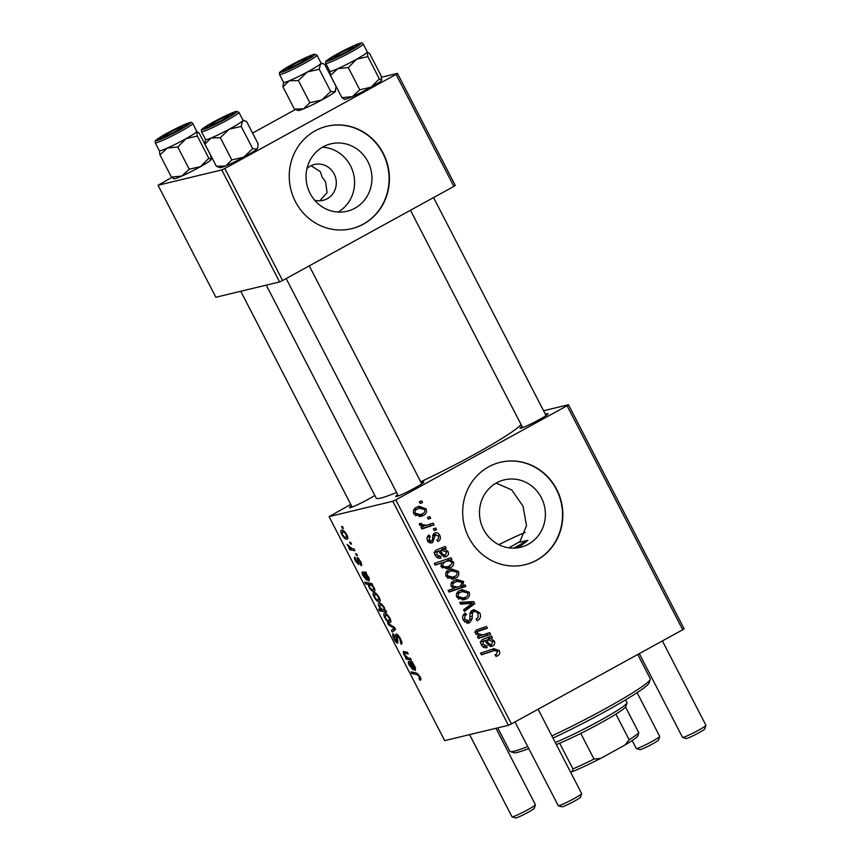<?xml version="1.0" encoding="UTF-8"?>
<svg xmlns="http://www.w3.org/2000/svg" width="861" height="861" viewBox="0 0 861 861"><rect width="100%" height="100%" fill="white"/><g stroke="black" fill="none" stroke-linecap="round" stroke-linejoin="round"><path stroke-width="1.29" d="M314.609 200.161A18.436 17.478 76.5 0 0 323.09 200.333A18.436 17.478 76.5 0 0 327.212 198.74A18.436 17.478 76.5 0 0 335.09 176.085A18.436 17.478 76.5 0 0 314.469 164.483A18.436 17.478 76.5 0 0 310.347 166.076A18.436 17.478 76.5 0 0 306.99 168.498M319.808 200.785L327.062 192.724L325.652 181.929L322.025 176.882L320.432 171.802L311.058 165.699M323.155 146.833A34.666 32.858 76.5 0 0 308.335 189.42A34.666 32.858 76.5 0 0 347.112 211.246A34.666 32.858 76.5 0 0 354.85 208.254A34.666 32.858 76.5 0 0 369.67 165.667A34.666 32.858 76.5 0 0 330.893 143.83A34.666 32.858 76.5 0 0 323.155 146.833M315.244 130.797A52.682 49.938 76.5 0 0 292.729 195.512A52.682 49.938 76.5 0 0 351.654 228.692A52.682 49.938 76.5 0 0 363.417 224.129A52.682 49.938 76.5 0 0 385.943 159.414A52.682 49.938 76.5 0 0 327.008 126.233A52.682 49.938 76.5 0 0 315.244 130.797M351.492 228.725A52.682 49.938 76.5 0 0 363.094 224.215A52.682 49.938 76.5 0 0 385.642 159.576A52.682 49.938 76.5 0 0 326.846 126.276M496.162 483.096L511.692 489.898L522.993 506.15L526.523 525.554L519.646 542.301L527.911 540.31L520.442 546.154L516.546 547.962M528.288 544.27A34.666 32.858 -103.5 0 1 520.55 547.262A34.666 32.858 -103.5 0 1 481.773 525.436A34.666 32.858 -103.5 0 1 496.593 482.849A34.666 32.858 -103.5 0 1 504.331 479.857A34.666 32.858 -103.5 0 1 543.108 501.683A34.666 32.858 -103.5 0 1 528.288 544.27M488.682 466.813A52.682 49.938 76.5 0 0 466.156 531.538A52.682 49.938 76.5 0 0 525.092 564.708A52.682 49.938 76.5 0 0 536.855 560.156A52.682 49.938 76.5 0 0 559.37 495.43A52.682 49.938 76.5 0 0 500.445 462.26A52.682 49.938 76.5 0 0 488.682 466.813M524.93 564.751A52.682 49.938 76.5 0 0 536.521 560.231A52.682 49.938 76.5 0 0 559.08 495.592A52.682 49.938 76.5 0 0 500.273 462.292M374.815 495.441A15.81 1.259 152.7 0 1 368.411 499.208A15.81 1.259 152.7 0 1 349.555 507.699A15.81 1.259 152.7 0 1 351.482 505.805M545.422 414.302A15.81 1.259 152.7 0 1 548.08 413.829A15.81 1.259 152.7 0 1 538.943 419.781A15.81 1.259 152.7 0 1 520.087 428.272A15.81 1.259 152.7 0 1 522.014 426.378M421.137 482.601A15.81 1.259 152.7 0 1 423.795 482.128A15.81 1.259 152.7 0 1 414.647 488.079A15.81 1.259 152.7 0 1 395.791 496.582A15.81 1.259 152.7 0 1 397.728 494.688M521.013 424.451A81.666 6.522 152.7 0 1 474.099 454.576A81.666 6.522 152.7 0 1 420.717 481.805M356.572 553.871L357.455 555.571L356.454 555.41L355.55 553.677L356.572 553.871M350.664 542.419L351.536 544.109L350.535 543.958L349.641 542.215L350.664 542.419M360.124 563.987L359.909 561.297L358.122 559.22L358.671 564.579L355.647 561.297C354.441 558.918 354.205 557.53 354.915 557.132L356.206 561.254L357.702 562.9L357.197 557.541L360.468 561.254C361.771 563.858 361.997 565.322 361.157 565.645L360.124 563.987L361.383 563.331M358.068 559.252L358.919 558.778L357.939 559.672M357.702 562.9L358.66 562.265M358.09 557.906L356.885 558.574L357.197 557.541M372.781 585.265L372.049 585.114L374.191 587.848C375.148 590.194 375.127 591.378 374.115 591.389C372.878 591.862 371.199 590.506 369.078 587.32L368.39 584.49L365.634 583.887L364.752 582.165L371.898 583.554L372.781 585.265M394.209 635.396L394.672 638.84L396.932 641.456L396.2 637.635C395.414 635.461 395.393 634.256 396.135 634.019C397.362 634.073 398.804 635.644 400.462 638.744C402.162 642.177 402.388 644.028 401.14 644.265L399.741 638.787L397.072 635.709L397.847 643.145C396.76 643.167 395.468 641.768 393.972 638.948C392.508 635.967 392.239 634.245 393.165 633.771L394.198 635.386M400.387 642.554L401.656 641.477M396.975 635.741L398.062 635.149L396.792 636.268M396.932 641.456L397.922 640.261M389.818 618.123C391.077 620.835 391.228 622.32 390.248 622.557C388.881 623.073 387.073 621.491 384.824 617.821C383.575 615.077 383.468 613.613 384.523 613.441C385.857 613.01 387.622 614.56 389.818 618.123M410.546 658.439L411.429 660.15L406.231 659.139L405.348 657.427L406.22 657.589L403.626 654.242L403.346 651.508L407.371 652.283L408.254 654.005L404.186 653.251L406.349 652.068L404.25 653.23L404.422 654.661L408.136 657.965L410.546 658.439M419.447 678.49L419.242 676.574L417.015 674.604L411.945 673.614L411.063 671.892L416.293 672.904L419.964 676.52C421.061 678.748 421.212 679.964 420.426 680.168L418.876 678.457L420.588 677.887L419.619 678.403M392.799 501.274L329.074 516.611L444.696 740.621L508.42 725.296L392.799 501.274L395.812 499.875L511.434 723.886L508.42 725.296M413.183 663.551L415.088 667.081L415.454 670.396C414.389 670.299 413.162 668.889 411.784 666.177L409.47 663.25L411.504 662.131L409.535 663.218L410.03 665.521L413.054 669.772L409.427 665.499C408.308 663.314 408.017 661.98 408.588 661.496L412.279 661.797L413.043 663.691M385.911 610.707L386.686 612.214L379.54 610.826L378.657 609.104L381.165 609.62L379.206 606.94C378.194 604.53 378.194 603.313 379.206 603.281C380.465 602.808 382.166 604.196 384.307 607.446L384.953 610.503L385.911 610.707M394.542 627.421L395.608 629.499L392.293 632.135L391.411 630.424L394.306 628.379L388.537 624.86L387.59 623.03L394.542 627.421M379.088 597.33C380.347 600.052 380.497 601.527 379.518 601.774C378.151 602.28 376.343 600.698 374.094 597.039C372.845 594.284 372.738 592.82 373.792 592.659C375.127 592.217 376.892 593.778 379.088 597.33M365.312 572.619L363.331 573.706L363.826 575.998L366.851 580.26L363.224 575.977C362.094 573.792 361.814 572.457 362.384 571.973L366.076 572.274L366.549 574.33L368.885 577.559L369.251 580.874C368.185 580.777 366.958 579.367 365.581 576.655L363.267 573.727L365.301 572.608M346.789 534.756C348.048 537.468 348.199 538.954 347.22 539.19C345.853 539.696 344.045 538.125 341.795 534.455C340.547 531.7 340.439 530.247 341.494 530.075C342.829 529.633 344.594 531.194 346.789 534.756M354.043 548.963L354.926 550.685L349.738 549.673L348.845 547.951L349.932 548.177L347.123 544.464L351.934 548.5L354.043 548.963M342.56 526.717L343.431 528.417L342.441 528.256L341.537 526.523L342.56 526.717M350.771 504.428L329.074 516.611M568.475 404.735L684.097 628.756L682.708 629.768L567.087 405.746L568.475 404.735L543.582 410.729M435.72 528.051L436.592 529.741L434.213 530.591L433.32 528.858L435.72 528.051M429.811 516.589L430.683 518.29L428.304 519.14L427.411 517.407L429.811 516.589M430.769 542.979L432.674 542.527C430.543 543.442 428.875 542.839 427.648 540.708C426.475 538.308 426.948 536.392 429.047 534.982L430.123 536.564L429.09 540.019L431.544 540.956L432.362 540.299L432.846 535.079L434.439 533.11C436.731 532.249 438.507 532.991 439.745 535.338C440.983 537.985 440.412 540.03 438.045 541.472L436.764 539.998C438.475 539.147 438.992 537.824 438.303 536.026L435.44 534.735L432.674 542.527L431.759 542.893M432.631 535.338L435.903 534.552L432.782 535.381M427.885 541.903L431.544 540.956M434.439 533.11L435.289 532.776M451.928 559.446L450.217 559.994L453.467 561.932C454.048 564.558 453.069 566.43 450.529 567.56L447.763 568.647L441.08 566.732L441.553 563.04L435.128 565.128L434.245 563.417L451.035 557.724L451.928 559.446L446.945 560.78L450.217 559.994M479.738 612.828C481.331 616.347 480.46 618.984 477.145 620.738L476.079 619.145L478.124 617.466L477.877 613.699C476.897 611.773 475.466 611.138 473.593 611.794L472.474 612.978L472.14 618.844L469.772 622.611L468.492 623.116L463.336 620.275C461.98 617.229 462.648 614.829 465.327 613.064L466.35 614.679C464.66 615.83 464.262 617.391 465.166 619.35L468.804 620.964L469.848 619.576L469.934 615.766C469.632 613.236 470.515 611.375 472.571 610.18L473.894 609.663L479.738 612.828L477.672 613.323M470.332 612.58L474.271 611.536L470.257 612.623M464.617 622.051L468.804 620.964M469.094 592.207C470.138 595.08 469.353 597.243 466.727 598.696L463.885 599.816L456.825 597.233C455.835 594.294 456.707 592.12 459.451 590.711L462.099 589.667L469.094 592.207L467.458 592.594M489.694 632.609L490.576 634.331L478.361 638.464L477.468 636.742L479.512 636.053L475.627 633.653C474.938 631.888 475.412 630.553 477.048 629.671L486.519 626.453L487.401 628.175L477.984 631.371L477.295 633.427L482.558 634.955L489.694 632.609M497.572 655.813L496.087 656.426L495.01 654.834L496.431 654.252L497.378 651.486L494.548 650.475L481.439 654.866L480.556 653.144L493.923 648.667L499.229 650.604C500.241 652.896 499.692 654.629 497.572 655.813L495.936 656.2M567.087 405.746L395.812 499.875M682.708 629.768L511.434 723.886M484.915 640.724L483.462 641.219L482.903 644.286L486.508 645.815L487.186 647.623C484.657 648.15 482.741 647.246 481.428 644.911C480.298 642.726 480.632 640.95 482.429 639.562L491.427 635.967L492.331 637.721L491.028 638.658L494.354 641.165C495.161 643.264 494.612 644.867 492.696 645.954L491.631 646.385L486.799 643.382L484.915 640.724L480.19 642.005M465.058 584.877L465.833 586.384L449.033 592.067L448.15 590.355L454.027 588.397L451.207 586.352C450.54 583.683 451.487 581.778 454.038 580.605L456.804 579.518L463.584 581.53L462.831 585.609L465.058 584.877M473.679 601.602L474.755 603.669L464.423 611.45L463.541 609.739L472.377 603.346L460.667 604.174L459.72 602.345L473.679 601.602L470.418 602.388L470.989 603.507M458.364 571.413C459.408 574.287 458.622 576.45 455.996 577.903L453.155 579.033L446.095 576.439C445.105 573.501 445.976 571.327 448.721 569.917L451.368 568.873L458.364 571.413L456.728 571.812M438.701 551.212L437.259 551.697L436.699 554.764L440.305 556.292L440.983 558.1C438.453 558.628 436.538 557.724 435.225 555.388C434.095 553.214 434.428 551.427 436.215 550.039L445.223 546.444L446.127 548.199L444.825 549.135L448.15 551.643C448.958 553.741 448.398 555.345 446.493 556.432L445.417 556.863L440.595 553.86L438.701 551.212L433.987 552.493M426.066 508.84C427.11 511.703 426.324 513.866 423.687 515.319L420.857 516.449L413.797 513.866C412.796 510.928 413.678 508.754 416.423 507.333L419.07 506.29L426.066 508.84L424.43 509.228M433.18 523.133L434.073 524.855L421.858 528.988L420.975 527.276L423.504 526.437L419.576 525.059L419.382 523.682L421.481 523.402L421.567 524.446L426.464 525.253L433.18 523.133M421.707 500.898L422.579 502.587L420.2 503.437L419.307 501.705L421.707 500.898M221.772 169.929L158.047 185.255L215.863 297.26L279.588 281.934L221.772 169.929L224.786 168.519L282.602 280.525L279.588 281.934M295.345 109.562L252.574 133.057M171.78 177.463L158.047 185.255M397.448 73.389L455.254 185.395L453.876 186.406L396.071 74.401L397.448 73.389L381.466 77.232M336.931 87.94L336.113 88.145M396.071 74.401L224.786 168.519M453.876 186.406L282.602 280.525M396.587 492.492A81.666 6.522 152.7 0 1 376.203 498.132L266.264 285.131M322.509 147.199A34.666 32.858 -103.5 0 1 353.58 174.03A34.666 32.858 -103.5 0 1 338.125 212.064M494.548 650.475L481.299 654.586M492.148 649.216L495.236 650.346M497.141 651.11L499.229 650.604M496.388 654.274L495.57 655.662M488.585 637.581L489.059 638.507L492.331 637.721M489.059 638.507L487.756 639.443L491.028 638.658M487.756 639.443L488.478 639.712M492.75 641.542L494.354 641.165M491.383 644.448L489.995 646.385M490.566 646.471L492.696 645.954M480.825 641.854L483.462 641.219M481.31 644.674L482.903 644.286M482.784 646.686L486.508 645.815M483.247 646.6L483.451 647.171M487.789 639.863L486.454 640.25L487.95 642.145C488.8 644.06 490.092 644.76 491.825 644.265L492.686 641.391L487.789 639.863L483.279 641.122M483.193 641.036L486.454 640.25M487.972 645.276L491.825 644.265M486.562 633.664L487.304 635.117L490.576 634.331M487.304 635.117L478.221 638.184M483.365 627.486L484.13 628.96L487.401 628.175M484.13 628.96L474.712 632.157M475.283 632.017L477.984 631.371M475.713 633.804L477.295 633.427M478.77 635.859L482.558 634.955M461.873 585.846L462.561 587.17L465.833 586.384M462.561 587.17L448.893 591.798M455.146 580.066L459.268 581.11M461.894 581.939L463.584 581.53M460.344 586.212L462.831 585.609M453.381 588.16L460.398 586.18L462.26 582.434L457.277 581.401L454.942 582.294C453.187 583.058 452.509 584.339 452.886 586.137L457.654 587.191M457.277 581.401L451.153 583.392M451.304 586.524L452.886 586.137M451.67 583.08L454.942 582.294M465.984 596.91L463.455 599.482L466.727 598.696M463.455 599.482L462.271 600.052M460.42 590.226L464.445 591.367M456.674 596.921L458.256 596.544L463.379 597.986L465.672 597.093C467.512 596.242 468.18 594.865 467.684 592.96L462.4 591.604L456.707 593.39M458.278 599.008L463.379 597.986M457.051 593.197L460.323 592.411C458.482 593.24 457.794 594.617 458.256 596.544M462.4 591.604L460.323 592.411M471.29 604.078L474.755 603.669M471.484 604.454L463.799 610.245M460.022 602.937L470.418 602.388M476.897 618.693L476.348 619.554M470.02 613.57L472.474 612.978M469.88 619.382L472.14 618.844M468.524 621.104L466.856 623.181M467.211 623.224L469.772 622.611M463.293 615.045L466.705 614.496M463.433 615.281L466.35 614.679M463.132 619.834L465.166 619.35M472.258 610.363L474.788 611.461M455.254 576.127L452.725 578.689L455.996 577.903M452.725 578.689L451.541 579.259M449.69 569.433L453.715 570.574M445.944 576.127L447.526 575.751L452.649 577.193L454.942 576.3C456.782 575.46 457.449 574.083 456.954 572.167L451.67 570.811L445.976 572.608M447.548 578.215L452.649 577.193M446.321 572.404L449.593 571.618C447.752 572.457 447.063 573.835 447.526 575.751M451.67 570.811L449.593 571.618M446.945 560.78L447.849 560.985M451.864 562.319L453.467 561.932M450.206 565.537L447.268 568.346L450.529 567.56M447.268 568.346L446.127 568.895M435.009 564.891L441.553 563.04M447.914 558.789L448.656 560.231M440.864 566.237L447.042 566.85L449.313 566.043L451.767 563.858L451.777 562.136L449.388 560.931L447.053 561.135L440.552 563.288M442.091 567.905L447.042 566.85M440.993 563.029L444.254 562.233L442.425 565.86M447.053 561.135L444.254 562.233M442.382 548.059L442.855 548.984L446.127 548.199M442.855 548.984L441.553 549.921L444.825 549.135M441.553 549.921L442.274 550.19M446.547 552.03L448.15 551.643M445.18 554.936L443.792 556.863M444.351 556.949L446.493 556.432M434.622 552.332L437.259 551.697M435.106 555.151L436.699 554.764M436.581 557.164L440.305 556.292M437.044 557.078L437.248 557.648M441.585 550.34L440.251 550.728L441.747 552.622C442.597 554.538 443.889 555.237 445.611 554.742L446.482 551.869L441.585 550.34L437.076 551.6M436.979 551.514L440.251 550.728M441.758 555.754L445.611 554.742M432.685 536.102L434.644 535.628M431.049 541.139L430.059 542.85M427.131 537.286L430.123 536.564M427.497 540.407L429.09 540.019M433.729 533.616L435.451 534.659M438.131 535.725L439.745 535.338M422.955 513.543L420.426 516.105L423.687 515.319M420.426 516.105L419.242 516.686M417.391 506.86L421.416 507.99M413.646 513.554L415.228 513.167L420.351 514.62L422.643 513.716C424.484 512.876 425.151 511.499 424.656 509.594L419.372 508.238L413.678 510.024M415.25 515.642L420.351 514.62M414.023 509.82L417.294 509.034C415.454 509.873 414.765 511.251 415.228 513.167M419.372 508.238L417.294 509.034M428.175 518.892L430.683 518.29M430.037 524.155L430.801 525.64L434.073 524.855M430.801 525.64L421.718 528.719M419.372 523.908L421.481 523.402M419.522 524.941L421.567 524.446M421.761 526.308L426.464 525.253M434.084 530.344L436.592 529.741M420.071 503.19L422.579 502.587M420.932 679.533L419.824 680.147M419.824 676.251L419.242 676.574M414.033 672.473L411.945 673.614M412.43 662.087L410.148 663.336M414.733 666.425L410.826 663.497L414.571 668.696L415.572 668.158L414.711 668.62M412.645 662.496L410.826 663.497M414.571 668.696L414.292 666.672M408.318 657.998L406.231 659.139M381.897 609.523L379.54 610.826M381.627 604.131L380.088 604.971L380.013 607.371L382.714 609.943L385.039 609.48M384.318 607.468L383.866 607.715C382.273 605.498 381.014 604.583 380.088 604.971L381.595 604.11M383.855 610.094L383.866 607.715M386.89 614.323L385.394 615.141L385.384 617.778C387.03 620.254 388.343 621.298 389.312 620.878L390.668 620.168M389.742 617.983L389.29 618.23C387.665 615.83 386.363 614.797 385.394 615.141L386.869 614.302M389.312 620.878L389.29 618.23M395.059 628.422L391.411 630.424M394.876 628.067L394.306 628.379M389.581 624.29L388.537 624.86M400.322 638.464L399.741 638.787M394.564 638.625L393.972 638.948M376.16 593.53L374.664 594.359L374.653 596.985C376.3 599.471 377.613 600.504 378.582 600.085L379.938 599.374M379.012 597.19L378.56 597.448C376.935 595.037 375.633 594.004 374.664 594.359L376.139 593.509M378.582 600.085L378.56 597.448M371.855 583.543L369.573 584.802L369.078 587.32M370.564 583.295L368.39 584.49M367.712 582.746L365.634 583.887M369.552 587.094C371.037 589.172 372.221 590.043 373.114 589.71L373.814 588.816L373.383 587.417L371.855 585.566L369.391 584.867L371.812 583.532M374.481 588.45L373.287 589.677M366.226 572.565L363.945 573.813M368.53 576.913L364.612 573.986L368.368 579.173L369.369 578.635L368.508 579.098M366.442 572.985L364.612 573.986M368.368 579.173L368.088 577.15M358.693 562.362L357.864 562.814M343.862 530.946L342.366 531.775L342.355 534.401C344.002 536.887 345.315 537.921 346.283 537.512L347.64 536.801M346.714 534.616L346.262 534.864C344.637 532.464 343.335 531.431 342.366 531.775L343.84 530.925M346.283 537.512L346.262 534.864M351.256 543.56L350.535 543.958M351.891 548.489L349.738 549.673M348.199 545.304L347.575 545.648M357.164 555.022L356.454 555.41M343.152 527.868L342.441 528.256M551.89 735.94A79.029 6.307 -27.3 0 0 604.562 709.13A79.029 6.307 -27.3 0 0 650.292 679.34L649.151 682.859A76.392 6.102 152.7 0 1 604.949 711.66A76.392 6.102 152.7 0 1 552.988 738.071M650.292 679.34A79.029 6.307 -27.3 0 0 650.281 678.78L637.743 654.478M527.911 540.31A79.029 6.307 152.7 0 1 519.775 544.852A79.029 6.307 152.7 0 1 513.748 548.123M508.84 547.822A47.42 3.788 -27.3 0 0 509.97 547.209A47.42 3.788 -27.3 0 0 520.593 541.182M525.232 532.41A47.42 3.788 -27.3 0 0 498.82 544.679M497.744 727.857L509.82 751.266A79.029 6.307 -27.3 0 0 510.282 751.599A79.029 6.307 -27.3 0 0 527.728 746.552M528.772 748.586A76.392 6.102 152.7 0 1 513.813 752.718L510.282 751.599M379.324 78.846L367.862 56.622L367.249 52.198L369.617 53.543L381.089 75.768L381.703 80.191L379.324 78.846L371.037 87.209L359.758 89.802L352.353 96.626A21.084 1.679 152.7 0 1 346.068 99.09A21.084 1.679 152.7 0 1 344.4 99.37L343.808 99.176M381.703 80.191A21.084 1.679 152.7 0 0 381.746 80.095L381.757 80.062A21.084 1.679 152.7 0 1 381.746 80.095L381.703 80.191A21.084 1.679 152.7 0 1 371.037 87.209A21.084 1.679 152.7 0 1 352.353 96.626L341.957 97.67L344.325 99.026M356.443 45.159A15.81 1.259 152.7 0 1 357.789 45.138A15.81 1.259 152.7 0 1 346.552 52.22A15.81 1.259 152.7 0 1 331.033 59.387A15.81 1.259 152.7 0 1 329.785 59.592A15.81 1.259 152.7 0 1 339.837 52.908A15.81 1.259 152.7 0 1 356.443 45.159M341.957 97.67L330.484 75.445L337.899 68.622A21.084 1.679 152.7 0 1 329.817 71.237A21.073 1.679 -27.3 0 0 331.614 71.086A21.073 1.679 -27.3 0 0 353.042 61.142A21.073 1.679 -27.3 0 0 367.292 51.94A21.084 1.679 152.7 0 1 367.249 52.198L367.249 51.875M359.758 89.802L348.296 67.578L356.583 59.205L367.862 56.622M367.249 52.198A21.084 1.679 152.7 0 1 356.583 59.205A21.084 1.679 152.7 0 1 337.899 68.622L348.296 67.578M329.871 71.022L330.484 75.445M252.671 148.652L243.728 157.176L231.803 159.92L225.582 165.99A21.084 1.679 152.7 0 1 220.653 167.669A21.084 1.679 152.7 0 1 220.115 167.669L216.369 166.281L204.896 144.056L211.128 137.986L220.33 137.695L229.274 129.172L241.198 126.427L242.425 121.089L244.987 120.809L246.623 121.53L258.096 143.755L257.676 147.726L256.879 149.093L252.671 148.652L241.198 126.427M232.997 113.254A15.81 1.259 152.7 0 1 233.503 113.437A15.81 1.259 152.7 0 1 221.073 121.153A15.81 1.259 152.7 0 1 205.908 127.891A15.81 1.259 152.7 0 1 205.499 127.891A15.81 1.259 152.7 0 1 216.724 120.583A15.81 1.259 152.7 0 1 232.997 113.254M201.452 131.636L205.542 139.568A21.073 1.679 -27.3 0 0 206.209 139.665A21.073 1.679 -27.3 0 0 227.175 130.291A21.073 1.679 -27.3 0 0 242.996 120.239L238.906 112.307A21.073 1.679 152.7 0 1 223.085 122.359A21.073 1.679 152.7 0 1 202.109 131.722A21.073 1.679 152.7 0 1 201.452 131.636C202.001 128.87 198.869 131.184 208.384 124.888C218.124 118.958 235.537 110.918 236.657 111.392L238.906 112.307M231.803 159.92L220.33 137.695M257.676 147.726L257.461 148.393A21.084 1.679 152.7 0 1 256.879 149.093A21.084 1.679 152.7 0 1 243.728 157.176A21.084 1.679 152.7 0 1 225.582 165.99L216.369 166.281M205.51 139.504L204.896 144.056M242.985 120.206A21.084 1.679 152.7 0 1 242.425 121.089A21.084 1.679 152.7 0 1 229.274 129.172A21.084 1.679 152.7 0 1 211.128 137.986A21.084 1.679 152.7 0 1 205.531 139.536M335.725 90.556L335.51 91.212A21.084 1.679 152.7 0 1 334.918 91.912L330.721 91.47L319.248 69.246L320.475 63.918L323.036 63.639L324.672 64.36L336.145 86.574L334.918 91.912A21.084 1.679 152.7 0 1 321.777 99.994L309.852 102.739L303.632 108.809L294.419 109.11L282.946 86.886L289.178 80.816A21.084 1.679 152.7 0 1 284.248 82.484A21.073 1.679 -27.3 0 0 305.224 73.11A21.073 1.679 -27.3 0 0 321.045 63.068L316.956 55.126A21.073 1.679 152.7 0 1 301.135 65.178A21.073 1.679 152.7 0 1 280.159 74.552A21.073 1.679 152.7 0 1 279.502 74.466L283.592 82.398A21.073 1.679 -27.3 0 0 284.259 82.484A21.084 1.679 152.7 0 1 283.57 82.365M283.958 70.71A15.81 1.259 152.7 0 1 283.549 70.71A15.81 1.259 152.7 0 1 294.763 63.402A15.81 1.259 152.7 0 1 311.047 56.083A15.81 1.259 152.7 0 1 311.553 56.256A15.81 1.259 152.7 0 1 299.122 63.972A15.81 1.259 152.7 0 1 283.958 70.71M309.852 102.739L298.38 80.514L307.323 71.99L319.248 69.246M321.035 63.036A21.084 1.679 152.7 0 1 320.475 63.918A21.084 1.679 152.7 0 1 307.323 71.99A21.084 1.679 -27.3 0 1 289.178 80.816L298.38 80.514M294.419 109.11L298.164 110.488A21.084 1.679 152.7 0 0 303.632 108.809A21.084 1.679 152.7 0 0 321.777 99.994L330.721 91.47M283.56 82.333L282.946 86.886M208.803 158.273L200.505 166.636L189.237 169.23L181.822 176.053L171.425 177.097L159.952 154.872L167.368 148.049A21.084 1.679 152.7 0 1 161.093 150.514A21.073 1.679 -27.3 0 0 182.521 140.569A21.073 1.679 -27.3 0 0 196.76 131.367A21.084 1.679 152.7 0 1 196.717 131.615L199.085 132.971L210.558 155.195L211.225 159.489A21.084 1.679 152.7 0 1 211.225 159.511A21.084 1.679 152.7 0 1 211.171 159.619L208.803 158.273L197.33 136.049L196.728 131.302M160.512 138.815A15.81 1.259 152.7 0 1 159.263 139.019A15.81 1.259 152.7 0 1 169.305 132.336A15.81 1.259 152.7 0 1 185.922 124.587A15.81 1.259 152.7 0 1 187.267 124.565A15.81 1.259 152.7 0 1 176.031 131.647A15.81 1.259 152.7 0 1 160.512 138.815M189.237 169.23L177.764 147.005L186.051 138.632L197.33 136.049M196.717 131.615A21.084 1.679 152.7 0 1 186.051 138.632A21.084 1.679 -27.3 0 1 167.368 148.049L177.764 147.005M171.425 177.097L173.804 178.442M159.35 150.449L159.952 154.872M211.171 159.619A21.084 1.679 152.7 0 1 200.505 166.636A21.084 1.679 152.7 0 1 181.822 176.053A21.084 1.679 152.7 0 1 173.879 178.787L173.287 178.604M159.307 150.697A21.073 1.679 -27.3 0 0 161.093 150.514A21.084 1.679 152.7 0 1 159.285 150.664L155.206 142.765A21.073 1.679 152.7 0 0 156.993 142.582A21.073 1.679 152.7 0 0 178.421 132.637A21.073 1.679 152.7 0 0 192.67 123.435C192.068 122.262 190.894 122.058 189.151 122.811C186.439 123.252 167.852 132.207 159.942 137.362C153.086 142.269 155.733 140.063 155.206 142.765M347.015 51.488A10.536 0.839 -27.3 0 0 353.042 47.398A10.536 0.839 -27.3 0 0 340.472 53.059A10.536 0.839 -27.3 0 0 334.38 57.03A10.536 0.839 -27.3 0 0 347.015 51.488M705.923 725.371L704.793 728.89A10.536 0.839 152.7 0 1 698.691 732.862A10.536 0.839 152.7 0 1 686.12 738.523L682.59 737.414A13.173 1.055 -27.3 0 0 698.303 730.332A13.173 1.055 -27.3 0 0 705.923 725.371A13.173 1.055 -27.3 0 0 705.923 725.274L662.389 640.928M639.303 653.617L682.515 737.35A13.173 1.055 -27.3 0 0 682.59 737.414M659.687 736.489L658.547 740.019A10.536 0.839 152.7 0 1 652.455 743.99A10.536 0.839 152.7 0 1 639.884 749.651L636.354 748.532A13.173 1.055 -27.3 0 0 652.068 741.45A13.173 1.055 -27.3 0 0 659.687 736.489A13.173 1.055 -27.3 0 0 659.687 736.392L637.118 692.664M300.769 62.605A10.536 0.839 -27.3 0 0 306.807 58.516A10.536 0.839 -27.3 0 0 294.236 64.188A10.536 0.839 -27.3 0 0 288.134 68.159A10.536 0.839 -27.3 0 0 300.769 62.605M632.168 740.525L636.279 748.478A13.173 1.055 -27.3 0 0 636.354 748.532M581.638 793.67L580.508 797.189A10.536 0.839 152.7 0 1 574.405 801.16A10.536 0.839 152.7 0 1 561.835 806.822L558.305 805.713A13.173 1.055 -27.3 0 0 574.018 798.631A13.173 1.055 -27.3 0 0 581.638 793.67A13.173 1.055 -27.3 0 0 581.638 793.573L538.103 709.227M515.007 721.927L558.229 805.659A13.173 1.055 -27.3 0 0 558.305 805.713M216.186 121.358A10.536 0.839 -27.3 0 0 210.095 125.329A10.536 0.839 -27.3 0 0 222.719 119.787A10.536 0.839 -27.3 0 0 228.757 115.697A10.536 0.839 -27.3 0 0 216.186 121.358M169.951 132.486A10.536 0.839 -27.3 0 0 163.848 136.458A10.536 0.839 -27.3 0 0 176.483 130.915A10.536 0.839 -27.3 0 0 182.521 126.825A10.536 0.839 -27.3 0 0 169.951 132.486M535.402 804.787L534.261 808.318A10.536 0.839 152.7 0 1 528.17 812.289A10.536 0.839 152.7 0 1 515.599 817.95L512.069 816.831A13.173 1.055 -27.3 0 0 527.782 809.76A13.173 1.055 -27.3 0 0 535.402 804.787A13.173 1.055 -27.3 0 0 535.402 804.701L495.958 728.288M469.589 734.637L511.994 816.777A13.173 1.055 -27.3 0 0 512.069 816.831M555.291 742.537A47.42 3.788 -27.3 0 0 600.408 720.356A47.42 3.788 -27.3 0 0 627.012 702.953L625.872 706.472A44.783 3.573 152.7 0 1 625.549 707.021A44.783 3.573 152.7 0 1 615.895 714.092A44.783 3.573 152.7 0 1 580.766 733.4A44.783 3.573 152.7 0 1 559.672 743.215A44.783 3.573 152.7 0 1 556.357 744.582M627.012 702.953A47.42 3.788 -27.3 0 0 627.012 702.608L625.592 699.864M580.766 733.4L594.015 759.068L600.558 758.466A42.146 3.369 152.7 0 1 572.135 771.704L570.542 772.08M572.135 771.704L572.92 768.884A44.783 3.573 -27.3 0 0 594.015 759.068M559.672 743.215L572.92 768.884M625.549 707.021L638.797 732.689L638.012 735.498M638.27 734.767L637.99 735.66A42.146 3.369 152.7 0 1 625.011 745.023L600.558 758.466M625.011 745.023L629.143 739.76A44.783 3.573 -27.3 0 0 638.797 732.689M615.895 714.092L629.143 739.76M490.07 651.626L493.342 650.841M486.293 642.543L487.95 642.145M476.359 631.511L479.62 630.726M469.955 616.724L472.205 616.185M440.089 553.02L441.747 552.622M432.631 538.265L434.428 537.834M418.188 673.959L417.015 674.604M406.93 652.186L404.928 653.284M394.898 628.121L393.262 629.014M393.671 626.873L392.681 627.421M396.986 637.194L396.2 637.635M358.208 560.823L357.606 561.168M327.524 63.154A21.073 1.679 152.7 0 1 325.738 63.337C326.287 60.561 323.166 62.885 332.669 56.589C341.15 51.445 356.368 44.159 359.683 43.384C361.416 42.63 362.589 42.835 363.191 44.008A21.073 1.679 152.7 0 1 348.953 53.21A21.073 1.679 152.7 0 1 327.524 63.154M359.414 43.502A19.491 1.561 -27.3 0 0 336.317 54.491A19.491 1.561 -27.3 0 0 328.073 61.045A19.491 1.561 -27.3 0 0 351.159 50.056A19.491 1.561 -27.3 0 0 359.414 43.502M236.162 111.553A19.491 1.561 -27.3 0 0 214.83 121.25A19.491 1.561 -27.3 0 0 202.744 129.591A19.491 1.561 -27.3 0 0 224.086 119.894A19.491 1.561 -27.3 0 0 236.162 111.553M280.794 72.421A19.491 1.561 -27.3 0 0 302.125 62.713A19.491 1.561 -27.3 0 0 314.211 54.372A19.491 1.561 -27.3 0 0 292.88 64.08A19.491 1.561 -27.3 0 0 280.794 72.421M157.541 140.472A19.491 1.561 -27.3 0 0 180.638 129.484A19.491 1.561 -27.3 0 0 188.882 122.929A19.491 1.561 -27.3 0 0 165.796 133.918A19.491 1.561 -27.3 0 0 157.541 140.472M400.526 642.5L401.764 641.822M373.47 589.613L374.675 588.946M357.799 562.868L358.693 562.373M325.738 63.337L329.828 71.269M363.191 44.008L367.292 51.94M242.963 120.174L244.987 120.82M316.956 55.126L314.706 54.211C313.49 53.651 293.16 63.262 284.281 69.02C277.543 73.842 279.9 71.818 279.502 74.466M321.013 63.004L323.036 63.639M192.67 123.435L196.76 131.367M353.042 47.398L354.312 47.796M433.557 197.567L546.057 415.54M410.46 210.256L522.649 427.626M334.38 57.03L333.971 58.3M306.807 58.516L308.077 58.925M288.134 68.159L287.725 69.418M210.095 125.329L209.686 126.599M398.363 495.925L286.175 278.566M421.772 483.839L309.271 265.866M228.757 115.697L230.027 116.095M163.848 136.458L163.439 137.717M240.757 291.276L352.127 507.043M182.521 126.825L183.791 127.224"/></g></svg>
